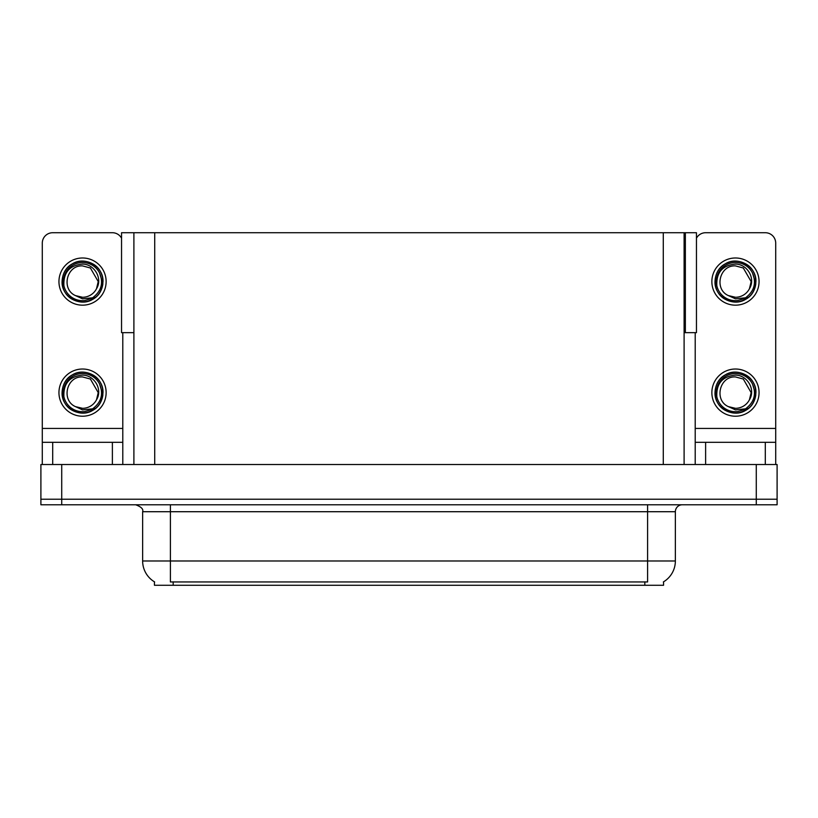 <?xml version="1.0" encoding="UTF-8"?>
<svg xmlns="http://www.w3.org/2000/svg" width="818" height="818" viewBox="0 0 818 818"><rect width="100%" height="100%" fill="white"/><g stroke="black" fill="none" stroke-linecap="round" stroke-linejoin="round"><path stroke-width="1.23" d="M684.104 332.66L696.455 332.66L696.455 232.721L684.104 232.721L684.104 464.522M684.104 232.721L121.545 232.721L121.545 332.66L133.896 332.66M685.351 332.66L685.351 232.721M663.562 581.823L663.562 585.279L154.438 585.279L154.438 581.823M61.718 504.778L777.1 504.778L777.1 499.225L40.9 499.225L40.9 464.522L61.718 464.522L61.718 499.225L40.9 499.225L40.9 504.778L61.718 504.778L61.718 499.225L777.1 499.225L777.1 464.522L61.718 464.522M133.896 232.721L133.896 464.522M154.643 581.946A24.295 24.295 0 0 1 142.639 560.984L170.4 560.984L170.4 581.946L647.6 581.946L647.6 560.984L675.361 560.984L675.361 511.71A6.943 6.943 0 0 1 682.304 504.778M142.639 560.984L142.639 511.71C143.559 509.154 141.238 506.843 135.696 504.778M663.357 581.946A24.295 24.295 0 0 0 675.361 560.984M112.383 464.522L112.383 442.313L52.7 442.313L52.7 464.522M121.545 238.191A10.409 10.409 0 0 0 112.383 232.721L52.7 232.721A10.409 10.409 0 0 0 42.291 243.13L42.291 428.428L122.792 428.428L122.792 464.522M122.792 332.66L122.792 428.428M42.291 464.522L42.291 442.313L52.7 442.313M112.383 442.313L122.792 442.313M42.291 442.313L42.291 428.428M765.3 464.522L765.3 442.313L705.617 442.313L705.617 464.522M695.208 332.66L695.208 428.428L775.709 428.428L775.709 243.13A10.409 10.409 0 0 0 765.3 232.721L705.617 232.721A10.409 10.409 0 0 0 696.455 238.191M695.208 464.522L695.208 442.313L705.617 442.313M765.3 442.313L775.709 442.313L775.709 464.522M775.709 428.428L775.709 442.313M695.208 442.313L695.208 428.428M82.536 416.219A23.599 23.599 0 0 0 106.135 392.62A23.599 23.599 0 0 0 82.536 369.02A23.599 23.599 0 0 0 58.947 392.62A23.599 23.599 0 0 0 82.536 416.219M82.536 408.315A15.685 15.685 0 0 0 96.514 399.757L98.232 392.62L90.389 379.031L82.536 376.934C66.534 375.983 60.91 400.391 75.501 406.638A15.685 15.685 0 0 0 82.536 408.315L75.501 406.638L82.536 409.869L92.618 408.826C101.34 402.292 103.661 394.02 99.561 383.99A19.09 19.09 0 0 0 63.456 392.62A19.09 19.09 0 0 0 84.745 411.577L95.655 408.325C88.375 413.836 80.593 414.501 72.311 410.339C58.865 403.376 58.865 381.863 72.311 374.9C79.131 371.29 85.951 371.29 92.771 374.9C106.217 381.863 106.217 403.376 92.771 410.339C85.951 413.959 79.131 413.959 72.311 410.339C58.865 403.376 58.865 381.863 72.311 374.9C79.131 371.29 85.951 371.29 92.771 374.9C106.217 381.863 106.217 403.376 92.771 410.339C85.951 413.959 79.131 413.959 72.311 410.339C58.865 403.376 58.865 381.863 72.311 374.9C79.131 371.29 85.951 371.29 92.771 374.9C106.217 381.863 106.217 403.376 92.771 410.339C80.021 418.509 61.381 407.753 62.076 392.62C62.362 384.91 65.767 379 72.311 374.9C85.062 366.74 103.692 377.497 102.996 392.62C101.994 404.235 95.778 411.025 84.356 412.998M63.906 396.73C63.283 383.581 69.499 376.372 82.536 375.114C94.377 375.114 102.956 389.562 96.514 399.757L98.232 392.62L90.389 379.031L82.536 376.934M99.561 383.99L102.884 394.787C102.23 400.247 99.816 404.757 95.655 408.325M82.536 305.175A23.599 23.599 0 0 0 106.135 281.576A23.599 23.599 0 0 0 82.536 257.987A23.599 23.599 0 0 0 58.947 281.576A23.599 23.599 0 0 0 82.536 305.175M82.536 297.271A15.685 15.685 0 0 0 96.514 288.723L98.232 281.576L90.389 267.997L82.536 265.891C66.534 264.94 60.91 289.347 75.501 295.605A15.685 15.685 0 0 0 82.536 297.271L75.501 295.605L82.536 298.826L92.618 297.793C101.34 291.259 103.661 282.977 99.561 272.946A19.09 19.09 0 0 0 63.456 281.576A19.09 19.09 0 0 0 84.745 300.533L95.655 297.282C88.375 302.793 80.593 303.468 72.311 299.296C58.865 292.343 58.865 270.819 72.311 263.866C79.131 260.247 85.951 260.247 92.771 263.866C106.217 270.819 106.217 292.343 92.771 299.296C85.951 302.916 79.131 302.916 72.311 299.296C58.865 292.343 58.865 270.819 72.311 263.866C79.131 260.247 85.951 260.247 92.771 263.866C106.217 270.819 106.217 292.343 92.771 299.296C85.951 302.916 79.131 302.916 72.311 299.296C58.865 292.343 58.865 270.819 72.311 263.866C79.131 260.247 85.951 260.247 92.771 263.866C106.217 270.819 106.217 292.343 92.771 299.296C80.021 307.466 61.381 296.709 62.076 281.576C62.362 273.866 65.767 267.956 72.311 263.866C85.062 255.697 103.692 266.453 102.996 281.576C101.994 293.192 95.778 299.981 84.356 301.954M63.906 285.686C63.283 272.537 69.499 265.339 82.536 264.081C94.377 264.071 102.956 278.529 96.514 288.723L98.232 281.576L90.389 267.997L82.536 265.891M99.561 272.946L102.884 283.744C102.23 289.204 99.816 293.713 95.655 297.282M735.464 416.219A23.599 23.599 0 0 0 759.053 392.62A23.599 23.599 0 0 0 735.464 369.02A23.599 23.599 0 0 0 711.865 392.62A23.599 23.599 0 0 0 735.464 416.219M716.824 396.73C716.2 383.581 722.417 376.372 735.464 375.114C747.294 375.114 755.883 389.562 749.431 399.757A15.685 15.685 0 0 1 735.464 408.315L728.419 406.638A15.685 15.685 0 0 0 735.464 408.315L728.419 406.638L735.464 409.869L745.535 408.826C754.257 402.292 756.578 394.02 752.478 383.99A19.09 19.09 0 0 0 716.374 392.62A19.09 19.09 0 0 0 737.662 411.577L748.572 408.325C741.292 413.836 733.521 414.501 725.229 410.339C711.783 403.376 711.783 381.863 725.229 374.9C732.049 371.29 738.869 371.29 745.689 374.9C759.135 381.863 759.135 403.376 745.689 410.339C738.869 413.959 732.049 413.959 725.229 410.339C711.783 403.376 711.783 381.863 725.229 374.9C732.049 371.29 738.869 371.29 745.689 374.9C759.135 381.863 759.135 403.376 745.689 410.339C738.869 413.959 732.049 413.959 725.229 410.339C711.783 403.376 711.783 381.863 725.229 374.9C732.049 371.29 738.869 371.29 745.689 374.9C759.135 381.863 759.135 403.376 745.689 410.339C732.938 418.509 714.308 407.753 715.004 392.62C715.28 384.91 718.685 379 725.229 374.9C737.979 366.74 756.619 377.497 755.924 392.62C754.912 404.235 748.695 411.025 737.274 412.998M728.419 406.638C713.828 400.391 719.451 375.983 735.464 376.934L743.306 379.031L751.149 392.62L749.431 399.757L751.149 392.62L743.306 379.031L735.464 376.934M752.478 383.99L755.801 394.787C755.147 400.247 752.734 404.757 748.572 408.325M735.464 305.175A23.599 23.599 0 0 0 759.053 281.576A23.599 23.599 0 0 0 735.464 257.987A23.599 23.599 0 0 0 711.865 281.576A23.599 23.599 0 0 0 735.464 305.175M716.824 285.686C716.2 272.537 722.417 265.339 735.464 264.081C747.294 264.071 755.883 278.529 749.431 288.723A15.685 15.685 0 0 1 735.464 297.271L728.419 295.595A15.685 15.685 0 0 0 735.464 297.271L728.419 295.605L735.464 298.826L745.535 297.793C754.257 291.259 756.578 282.977 752.478 272.946A19.09 19.09 0 0 0 716.374 281.576A19.09 19.09 0 0 0 737.662 300.533L748.572 297.282C741.292 302.793 733.521 303.468 725.229 299.296C711.783 292.343 711.783 270.819 725.229 263.866C732.049 260.247 738.869 260.247 745.689 263.866C759.135 270.819 759.135 292.343 745.689 299.296C738.869 302.916 732.049 302.916 725.229 299.296C711.783 292.343 711.783 270.819 725.229 263.866C732.049 260.247 738.869 260.247 745.689 263.866C759.135 270.819 759.135 292.343 745.689 299.296C738.869 302.916 732.049 302.916 725.229 299.296C711.783 292.343 711.783 270.819 725.229 263.866C732.049 260.247 738.869 260.247 745.689 263.866C759.135 270.819 759.135 292.343 745.689 299.296C732.938 307.466 714.308 296.709 715.004 281.576C715.28 273.866 718.685 267.956 725.229 263.866C737.979 255.697 756.619 266.453 755.924 281.576C754.912 293.192 748.695 299.981 737.274 301.954M728.419 295.605C713.828 289.347 719.451 264.94 735.464 265.891L743.306 267.997L751.149 281.576L749.431 288.723L751.149 281.576L743.306 267.997L735.464 265.891M752.478 272.946L755.801 283.744C755.147 289.204 752.734 293.713 748.572 297.282M756.282 464.522L756.282 504.778M154.714 232.721L154.714 464.522M663.286 232.721L663.286 464.522M644.819 585.279L644.819 581.823M173.181 585.279L173.181 581.823M647.6 504.778L647.6 511.71L142.639 511.71M675.361 511.71L647.6 511.71L647.6 560.984L170.4 560.984L170.4 504.778"/></g></svg>
